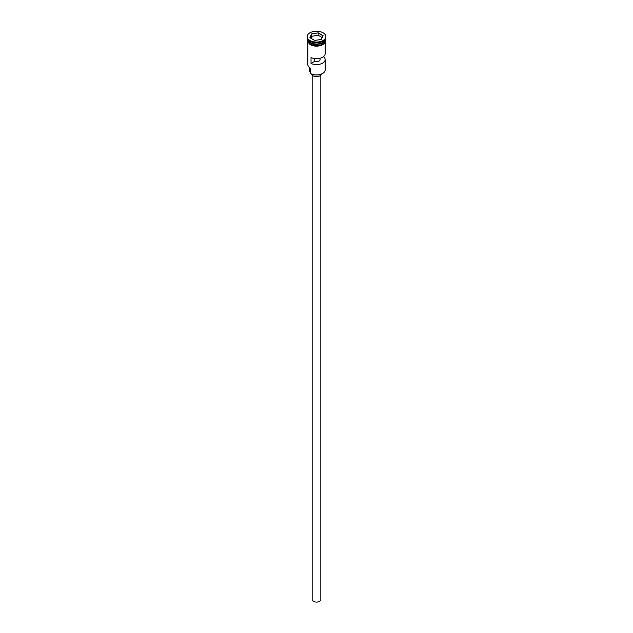 <?xml version="1.0" encoding="UTF-8"?>
<svg xmlns="http://www.w3.org/2000/svg" width="633" height="633" viewBox="0 0 633 633"><rect width="100%" height="100%" fill="white"/><g stroke="black" fill="none" stroke-linecap="round" stroke-linejoin="round"><path stroke-width="0.95" d="M322.514 73.531A8.356 4.827 180 0 1 322.411 73.586A8.356 4.827 180 0 1 310.589 73.586L310.384 73.468A8.648 4.993 0 0 0 322.616 73.468A8.648 4.993 0 0 0 325.148 69.939L325.148 59.589A8.648 4.993 0 0 0 323.487 56.646M310.589 73.586L310.447 68.206M320.82 75.2L320.82 599.586A4.32 2.492 180 0 1 318.154 601.888A4.32 2.492 180 0 1 313.446 601.35A4.32 2.492 180 0 1 312.18 599.586L312.18 75.2M321.509 74.037A5.04 2.912 180 0 1 318.162 76.451A5.04 2.912 180 0 1 312.931 75.762A5.04 2.912 180 0 1 311.491 74.037M307.875 39.341A8.648 4.993 0 0 0 310.384 42.53A8.648 4.993 0 0 0 319.53 43.669A8.648 4.993 0 0 0 325.125 39.341M307.852 39.317A8.648 4.993 0 0 0 307.852 39.349A8.648 4.993 0 0 0 310.384 42.878A8.648 4.993 0 0 0 319.807 43.962A8.648 4.993 0 0 0 325.148 39.349A8.648 4.993 0 0 0 325.148 39.317M307.132 36.643L307.132 37.236A9.368 5.404 0 0 0 309.877 41.058L310.384 41.351A8.648 4.993 0 0 0 322.616 41.351L323.123 41.058A9.368 5.404 0 0 0 325.868 37.236L325.868 36.643A9.368 5.404 0 0 0 323.123 32.821A9.368 5.404 0 0 0 312.916 31.65A9.368 5.404 0 0 0 307.132 36.643A9.368 5.404 0 0 0 309.877 40.472A9.368 5.404 0 0 0 320.084 41.643A9.368 5.404 0 0 0 325.868 36.643M310.384 41.351L309.877 41.058A9.368 5.404 0 0 0 323.123 41.058M325.148 42.482L325.148 53.702A8.648 4.993 180 0 1 320.203 58.212A8.648 4.993 180 0 1 311.032 57.571L311.032 63.45A8.648 4.993 0 0 0 320.203 64.099A8.648 4.993 0 0 0 325.148 59.589M307.852 39.349L307.852 40.528A8.648 4.993 0 0 0 310.384 44.057A8.648 4.993 0 0 0 319.807 45.141A8.648 4.993 0 0 0 325.148 40.528L325.148 39.349M319.586 58.371L319.586 58.513A3.6 2.081 180 0 1 320.1 59.589A3.6 2.081 180 0 1 318.272 61.401A3.6 2.081 180 0 1 314.641 61.369L311.032 63.45M320.013 58.268L319.586 58.513M318.264 32.845L323.091 35.63L321.327 39.428L314.736 40.449L309.909 37.663L311.673 33.858L318.264 32.845L311.792 34.047L310.075 37.758M307.852 42.482L307.852 64.645A8.648 4.993 0 0 0 310.384 68.174L310.384 68.174M309.221 67.343L309.221 70.176A7.279 4.202 180 0 0 310.012 72.075A4.32 2.492 180 0 1 310.384 72.7M314.641 61.369L314.641 58.576M322.11 37.529L318.225 35.29L311.792 36.279L311.673 33.858M311.792 36.279L310.89 38.233M318.225 35.29L318.225 33.051L322.925 35.772L321.224 39.444M322.561 42.553A8.498 4.906 180 0 1 310.486 42.585A8.498 4.906 180 0 1 310.439 42.553M308.485 40.868A8.498 4.906 0 0 0 310.486 42.704A8.498 4.906 0 0 0 324.515 40.868M325.204 40.821A8.72 5.032 180 0 1 320.069 45.711A8.72 5.032 180 0 1 310.336 44.674M307.852 39.879A8.72 5.032 0 0 0 310.336 44.088A8.72 5.032 0 0 0 320.345 45.046A8.72 5.032 0 0 0 325.148 39.879M310.012 72.075L310.012 67.945M325.188 39.254L321.176 45.449L310.154 44.69L307.488 41.462L307.812 39.254"/></g></svg>
